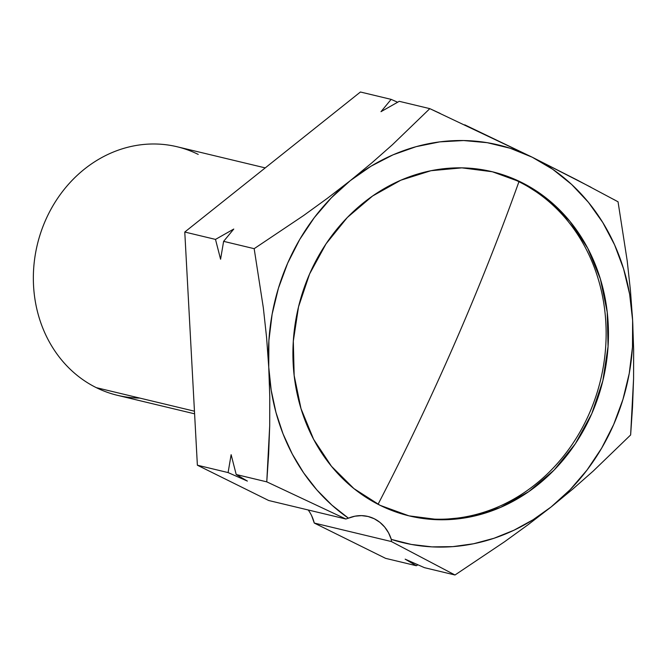 <?xml version="1.0" encoding="UTF-8"?>
<svg xmlns="http://www.w3.org/2000/svg" width="667" height="667" viewBox="0 0 667 667"><rect width="100%" height="100%" fill="white"/><g stroke="black" fill="none" stroke-linecap="round" stroke-linejoin="round"><path stroke-width="1" d="M139.77 398.082A127.814 113.065 -76.5 0 1 96.315 387.66L194.456 411.197L96.315 387.66A127.814 113.065 103.5 0 0 117.45 395.323L194.597 413.823M521.26 182.283L518.934 181.724L521.26 182.283L547.432 199.008L569.885 221.294L587.76 248.299L600.367 278.964L607.22 312.123L608.062 346.507L602.851 380.782L591.796 413.632L575.321 443.805L554.052 470.135L528.806 491.604L500.567 507.395L470.41 516.908L439.486 519.76L409.004 515.858L380.115 505.336A177.022 156.595 -76.5 0 1 303.268 290.37A177.022 156.595 -76.5 0 1 491.971 171.669A177.022 156.595 -76.5 0 1 521.26 182.283A177.022 156.595 -76.5 0 1 598.107 397.249A177.022 156.595 -76.5 0 1 409.405 515.95A177.022 156.595 -76.5 0 1 380.115 505.336L353.944 488.611L331.491 466.316L313.615 439.32L301.009 408.654L294.155 375.488L293.313 341.112L298.524 306.837L309.58 273.987L326.055 243.814L347.324 217.484L372.57 196.015L400.809 180.215L430.965 170.71L461.889 167.859L492.371 171.761L521.26 182.283M613.457 199.3L618.042 201.793L627.205 260.864L630.448 290.562L632.624 320.368L630.448 290.562L627.205 260.864L618.042 201.793L577.722 180.307L532.208 157.204L429.815 108.646L392.404 144.747L372.011 162.723L350.275 180.649L327.355 198.324L303.627 215.524L254.169 248.674L263.34 307.829L266.583 337.502L268.751 367.25L269.776 396.773L269.701 425.679L268.643 454.01L266.767 481.849L345.865 519.009L348.441 518.184A204.502 180.899 -76.5 0 1 268.751 367.25A204.502 180.899 -76.5 0 1 350.275 180.649A204.502 180.899 -76.5 0 1 532.208 157.204A204.502 180.899 -76.5 0 1 632.624 320.368L633.65 349.841L633.575 378.723L630.632 434.967L593.28 471.019L572.87 489.011L551.1 506.97L572.87 489.011L593.28 471.019L630.632 434.967L632.516 407.07L633.575 378.723L633.65 349.841L632.624 320.368A204.502 180.899 -76.5 0 1 551.1 506.97L528.222 524.612L504.51 541.796L454.994 574.996L504.51 541.796L528.222 524.612L551.1 506.97A204.502 180.899 -76.5 0 1 391.304 539.395L411.364 544.447L431.941 546.873L452.76 546.64L473.553 543.763L494.047 538.261L513.974 530.223L533.075 519.743L551.1 506.97L570.093 489.745L587.043 470.018L601.667 448.141L613.698 424.47L622.945 399.425L629.248 373.428L632.491 346.923L632.624 320.368L629.64 294.205L623.603 268.901L614.599 244.872L602.793 222.536L588.386 202.276L571.627 184.442L552.793 169.335L532.208 157.204L510.238 148.274L487.243 142.688L463.623 140.545L439.786 141.871L416.125 146.665L393.063 154.819L370.985 166.216L350.275 180.649L331.282 197.874L314.332 217.592L299.708 239.478L287.677 263.14L278.431 288.194L272.128 314.19L268.884 340.695L268.751 367.25L271.186 390.153L275.971 412.448L283.033 433.842L292.296 454.069L303.627 472.845L316.875 489.937L331.883 505.111L348.441 518.184L354.911 516.2L361.539 515.624L368.067 516.483L374.262 518.751L379.873 522.328L384.701 527.088L388.561 532.85L391.304 539.395L391.421 541.562L454.994 574.996L424.437 567.667L405.161 559.163L424.437 567.667L454.994 574.996L391.421 541.562L314.265 523.053L385.601 558.354L416.325 565.724L405.161 559.163L416.325 565.724L385.601 558.354L314.265 523.053A38.344 33.917 103.5 0 0 308.212 509.98M311.664 515.774L314.265 523.053L391.421 541.562L391.304 539.395A38.344 33.917 -76.5 0 0 367.917 516.45A38.344 33.917 -76.5 0 0 348.441 518.184L345.865 519.009L268.701 500.508L197.374 465.207L228.097 472.578L197.374 465.207L184.776 232.033L215.499 239.403L184.776 232.033L360.422 92.004L391.145 99.375L360.422 92.004L184.776 232.033L197.374 465.207L268.701 500.508L345.865 519.009L266.767 481.849L269.701 425.679L269.776 396.773L268.751 367.25L266.583 337.502L263.34 307.829L254.169 248.674L303.627 215.524L327.355 198.324L350.275 180.649L372.011 162.723L392.404 144.747L429.815 108.646L440.078 113.373M391.145 99.375L397.632 102.226L391.145 99.375L380.99 111.672L391.145 99.375M399.258 101.317L429.815 108.646L399.258 101.317L380.99 111.672L399.258 101.317M464.724 124.812L532.208 157.204L590.954 187.244M215.499 239.403L233.767 229.048L223.62 241.346L254.169 248.674L223.62 241.346L220.577 259.238L215.499 239.403L220.577 259.238L223.62 241.346L233.767 229.048L215.499 239.403M228.097 472.578L231.132 454.694L236.21 474.52L266.767 481.849L236.21 474.52L247.374 481.082L228.097 472.578L247.374 481.082L236.21 474.52L231.132 454.694L228.097 472.578M417.951 564.816L416.325 565.724L417.951 564.816M265.233 167.892L177.072 146.748A127.814 113.065 103.5 0 0 40.82 232.45A127.814 113.065 103.5 0 0 96.315 387.66A127.814 113.065 -76.5 0 1 45.381 220.619A127.814 113.065 -76.5 0 1 198.216 154.41M490.812 171.394A177.022 156.595 -76.5 0 1 518.934 181.724A1232.283 563.382 116.3 0 1 378.056 504.294A1232.283 563.382 -63.7 0 0 518.934 181.724A177.022 156.595 -76.5 0 1 595.998 396.048A177.022 156.595 -76.5 0 1 408.246 515.666"/></g></svg>
